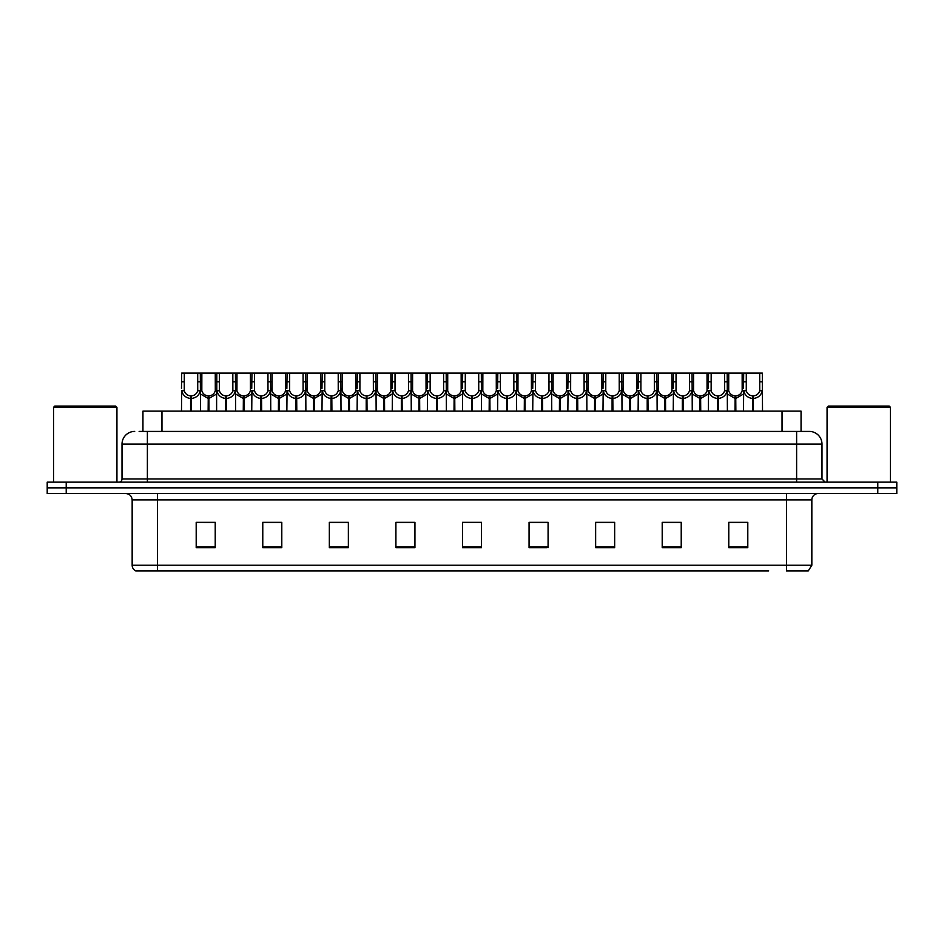 <?xml version="1.0" encoding="UTF-8"?>
<svg xmlns="http://www.w3.org/2000/svg" width="944" height="944" viewBox="0 0 944 944"><rect width="100%" height="100%" fill="white"/><g stroke="black" fill="none" stroke-linecap="round" stroke-linejoin="round"><path stroke-width="1.42" d="M142.945 431.42L142.945 411.136L801.055 411.136L801.055 431.42M175.301 570.908L136.066 570.908M811.84 565.208L808.265 570.908L786.482 570.908L786.482 565.208L811.84 565.208L811.84 499.895A6.337 6.337 0 0 1 818.177 493.559M135.735 570.908A6.337 6.337 0 0 1 132.16 565.208L132.16 499.895C131.782 496.048 129.67 493.936 125.823 493.559M896.8 493.559L896.8 487.847L47.2 487.847L47.2 493.559L66.222 493.559L66.222 487.847L47.2 487.847L47.2 482.148L66.222 482.148L66.222 487.847L896.8 487.847L896.8 493.559L66.222 493.559M740.19 547.697L747.801 547.697L747.801 522.339L728.78 522.339L728.78 547.697L730.68 547.697M681.226 547.697L681.226 522.339L662.204 522.339L662.204 547.697L681.226 547.697M614.662 547.697L614.662 522.339L595.64 522.339L595.64 547.697L614.662 547.697M548.086 547.697L548.086 522.339L529.065 522.339L529.065 547.697L547.001 547.697M213.32 547.697L215.22 547.697L215.22 522.339L196.199 522.339L196.199 547.697L203.81 547.697M281.796 547.697L281.796 522.339L262.774 522.339L262.774 547.697L281.796 547.697M348.36 547.697L348.36 522.339L329.338 522.339L329.338 547.697L348.36 547.697M395.914 547.697L414.935 547.697L414.935 522.339L395.914 522.339L395.914 547.697L396.999 547.697M476.755 547.697L481.511 547.697L481.511 522.339L462.489 522.339L462.489 547.697L467.245 547.697M768.699 570.908L157.518 570.908L157.518 565.208L786.482 565.208L786.482 499.895L132.16 499.895M607.747 522.339L599.688 522.469M599.688 547.697L607.747 547.697M677.993 522.469L669.945 522.469M669.945 547.697L677.993 547.697M730.68 522.469L740.19 522.469M414.558 522.469L406.51 522.469M396.999 522.469L414.935 522.469M406.51 547.697L414.558 547.697M344.312 522.469L336.253 522.469M336.253 547.697L344.312 547.697M274.055 522.469L266.007 522.469M266.007 547.697L274.055 547.697M203.81 522.469L213.32 522.469M529.065 522.469L547.001 522.469M537.49 522.339L529.442 522.469M529.442 547.697L537.49 547.697M467.245 522.339L476.755 522.339M348.36 522.469L329.338 522.469M281.796 522.469L262.774 522.469M614.662 522.469L595.64 522.469M681.226 522.469L662.204 522.469M139.429 431.42L804.866 431.42M139.134 431.42L147.382 431.42L147.382 444.105L122.012 444.105L122.012 478.974A3.174 3.174 0 0 1 118.85 482.148M134.697 431.42A12.685 12.685 0 0 0 122.012 444.105M809.303 431.42A12.685 12.685 0 0 1 821.988 444.105L796.618 444.105L796.618 431.42L809.114 431.42M821.988 444.105L821.988 478.974L825.15 482.148M896.8 482.148L896.8 487.847L896.8 482.148L66.222 482.148M208.14 411.136L208.258 395.914C205.001 395.583 202.854 393.86 201.827 390.757L201.851 373.092L200.317 373.092L200.506 411.136M190.582 411.136L190.582 398.451C185.862 397.92 182.888 395.347 181.661 390.757L181.484 411.136M181.484 388.48L181.685 373.092L184.292 373.092L184.257 390.757C185.295 393.86 187.443 395.583 190.688 395.914L190.688 411.136M191.302 411.136L191.302 395.914C194.558 395.583 196.706 393.86 197.733 390.757L197.709 373.092L184.292 373.092M191.302 395.914L191.408 411.136M190.582 398.451L190.688 395.914M200.506 388.48L200.34 390.757C199.113 395.347 196.14 397.92 191.408 398.451M200.317 373.092L197.709 373.092M208.14 398.451L200.506 394.014M208.86 411.136L208.86 395.914C212.117 395.583 214.264 393.86 215.303 390.757L215.267 373.092L201.851 373.092M208.86 395.914L208.978 411.136M208.258 395.914L208.258 411.136M216.613 394.014L208.978 398.451M225.71 411.136L225.71 398.451C220.979 397.92 218.005 395.347 216.79 390.757L216.801 373.092L215.267 373.092M243.269 411.136L243.387 395.914C240.13 395.583 237.982 393.86 236.944 390.757L236.979 373.092L235.445 373.092L235.634 411.136M216.613 388.48L216.613 411.136M226.43 411.136L226.43 395.914C229.687 395.583 231.823 393.86 232.861 390.757L232.826 373.092L219.421 373.092L219.386 390.757C220.424 393.86 222.56 395.583 225.817 395.914L225.817 411.136M226.43 395.914L226.536 411.136M225.71 398.451L225.817 395.914M235.634 388.48L235.457 390.757C234.242 395.347 231.268 397.92 226.536 398.451M235.445 373.092L232.826 373.092M219.421 373.092L216.801 373.092M278.397 411.136L278.504 395.914C275.247 395.583 273.111 393.86 272.073 390.757L272.108 373.092L270.562 373.092L270.763 411.136M260.839 411.136L260.839 398.451C256.107 397.92 253.134 395.347 251.906 390.757L251.741 411.136M251.741 388.48L251.93 373.092L236.979 373.092M261.547 411.136L261.547 395.914C264.804 395.583 266.951 393.86 267.99 390.757L267.954 373.092L254.538 373.092L254.514 390.757C255.541 393.86 257.688 395.583 260.945 395.914L260.945 411.136M261.547 395.914L261.665 411.136M260.839 398.451L260.945 395.914M270.763 388.48L270.586 390.757C269.359 395.347 266.385 397.92 261.665 398.451M270.562 373.092L267.954 373.092M254.538 373.092L251.93 373.092M313.526 411.136L313.632 395.914C310.375 395.583 308.228 393.86 307.201 390.757L307.225 373.092L305.691 373.092L305.88 411.136M295.956 411.136L295.956 398.451C291.236 397.92 288.262 395.347 287.035 390.757L286.858 411.136M286.858 388.48L287.059 373.092L272.108 373.092M296.676 411.136L296.676 395.914C299.932 395.583 302.08 393.86 303.107 390.757L303.083 373.092L289.666 373.092L289.631 390.757C290.669 393.86 292.817 395.583 296.074 395.914L296.074 411.136M296.676 395.914L296.794 411.136M295.956 398.451L296.074 395.914M305.88 388.48L305.714 390.757C304.487 395.347 301.514 397.92 296.794 398.451M305.691 373.092L303.083 373.092M289.666 373.092L287.059 373.092M348.643 411.136L348.761 395.914C345.504 395.583 343.356 393.86 342.33 390.757L342.353 373.092L340.819 373.092L341.008 411.136M331.084 411.136L331.084 398.451C326.353 397.92 323.379 395.347 322.164 390.757L321.987 411.136M321.987 388.48L322.187 373.092L307.225 373.092M331.804 411.136L331.804 395.914C335.061 395.583 337.197 393.86 338.235 390.757L338.212 373.092L324.795 373.092L324.76 390.757C325.798 393.86 327.946 395.583 331.191 395.914L331.191 411.136M331.804 395.914L331.91 411.136M331.084 398.451L331.191 395.914M341.008 388.48L340.831 390.757C339.616 395.347 336.642 397.92 331.91 398.451M340.819 373.092L338.212 373.092M324.795 373.092L322.187 373.092M243.269 398.451L235.634 394.014M243.989 411.136L243.989 395.914C247.245 395.583 249.393 393.86 250.42 390.757L250.396 373.092M243.989 395.914L244.095 411.136M243.387 395.914L243.387 411.136M251.741 394.014L244.095 398.451M278.397 398.451L270.763 394.014M279.117 411.136L279.117 395.914C282.374 395.583 284.51 393.86 285.548 390.757L285.513 373.092M279.117 395.914L279.223 411.136M278.504 395.914L278.504 411.136M286.858 394.014L279.223 398.451M313.526 398.451L305.88 394.014M314.246 411.136L314.246 395.914C317.491 395.583 319.638 393.86 320.677 390.757L320.641 373.092M314.246 395.914L314.352 411.136M313.632 395.914L313.632 411.136M321.987 394.014L314.352 398.451M53.537 407.324L54.811 406.062L115.675 406.062L116.938 407.324L53.537 407.324L53.537 482.148M116.938 407.324L116.938 482.148M827.062 407.324L828.325 406.062L889.189 406.062L890.463 407.324L827.062 407.324L827.062 482.148M890.463 407.324L890.463 482.148M383.771 411.136L383.878 395.914C380.633 395.583 378.485 393.86 377.447 390.757L377.482 373.092L375.936 373.092L376.137 411.136M366.213 411.136L366.213 398.451C361.481 397.92 358.508 395.347 357.28 390.757L357.115 411.136M357.115 388.48L357.304 373.092L342.353 373.092M366.933 411.136L366.933 395.914C370.178 395.583 372.325 393.86 373.364 390.757L373.328 373.092L359.912 373.092L359.888 390.757C360.915 393.86 363.062 395.583 366.319 395.914L366.319 411.136M366.933 395.914L367.039 411.136M366.213 398.451L366.319 395.914M376.137 388.48L375.96 390.757C374.744 395.347 371.771 397.92 367.039 398.451M375.936 373.092L373.328 373.092M359.912 373.092L357.304 373.092M418.9 411.136L419.006 395.914C415.749 395.583 413.614 393.86 412.575 390.757L412.611 373.092L411.065 373.092L411.265 411.136M401.33 411.136L401.33 398.451C396.61 397.92 393.636 395.347 392.409 390.757L392.244 411.136M392.244 388.48L392.433 373.092L377.482 373.092M402.05 411.136L402.05 395.914C405.306 395.583 407.454 393.86 408.492 390.757L408.457 373.092L395.04 373.092L395.017 390.757C396.043 393.86 398.191 395.583 401.448 395.914L401.448 411.136M402.05 395.914L402.168 411.136M401.33 398.451L401.448 395.914M411.265 388.48L411.088 390.757C409.861 395.347 406.888 397.92 402.168 398.451M411.065 373.092L408.457 373.092M395.04 373.092L392.433 373.092M454.017 411.136L454.135 395.914C450.878 395.583 448.73 393.86 447.704 390.757L447.727 373.092L446.193 373.092L446.382 411.136M436.458 411.136L436.458 398.451C431.738 397.92 428.765 395.347 427.538 390.757L427.361 411.136M427.361 388.48L427.561 373.092L412.611 373.092M437.178 411.136L437.178 395.914C440.435 395.583 442.583 393.86 443.609 390.757L443.586 373.092L430.169 373.092L430.134 390.757C431.172 393.86 433.32 395.583 436.576 395.914L436.576 411.136M437.178 395.914L437.284 411.136M436.458 398.451L436.576 395.914M446.382 388.48L446.217 390.757C444.99 395.347 442.016 397.92 437.284 398.451M446.193 373.092L443.586 373.092M430.169 373.092L427.561 373.092M348.643 398.451L341.008 394.014M349.363 411.136L349.363 395.914C352.619 395.583 354.767 393.86 355.794 390.757L355.77 373.092M349.363 395.914L349.481 411.136M348.761 395.914L348.761 411.136M357.115 394.014L349.481 398.451M383.771 398.451L376.137 394.014M384.491 411.136L384.491 395.914C387.748 395.583 389.896 393.86 390.922 390.757L390.899 373.092M384.491 395.914L384.597 411.136M383.878 395.914L383.878 411.136M392.244 394.014L384.597 398.451M418.9 398.451L411.265 394.014M419.62 411.136L419.62 395.914C422.877 395.583 425.012 393.86 426.051 390.757L426.015 373.092M419.62 395.914L419.726 411.136M419.006 395.914L419.006 411.136M427.361 394.014L419.726 398.451M489.145 411.136L489.263 395.914C486.007 395.583 483.859 393.86 482.821 390.757L482.856 373.092L481.322 373.092L481.511 411.136M471.587 411.136L471.587 398.451C466.855 397.92 463.882 395.347 462.666 390.757L462.489 411.136M462.489 388.48L462.678 373.092L447.727 373.092M472.307 411.136L472.307 395.914C475.564 395.583 477.699 393.86 478.738 390.757L478.702 373.092L465.298 373.092L465.262 390.757C466.301 393.86 468.436 395.583 471.693 395.914L471.693 411.136M472.307 395.914L472.413 411.136M471.587 398.451L471.693 395.914M481.511 388.48L481.334 390.757C480.118 395.347 477.145 397.92 472.413 398.451M481.322 373.092L478.702 373.092M465.298 373.092L462.678 373.092M524.274 411.136L524.38 395.914C521.123 395.583 518.988 393.86 517.949 390.757L517.985 373.092L516.439 373.092L516.639 411.136M506.716 411.136L506.716 398.451C501.984 397.92 499.01 395.347 497.783 390.757L497.618 411.136M497.618 388.48L497.807 373.092L482.856 373.092M507.424 411.136L507.424 395.914C510.68 395.583 512.828 393.86 513.866 390.757L513.831 373.092L500.414 373.092L500.391 390.757C501.417 393.86 503.565 395.583 506.822 395.914L506.822 411.136M507.424 395.914L507.542 411.136M506.716 398.451L506.822 395.914M516.639 388.48L516.462 390.757C515.235 395.347 512.262 397.92 507.542 398.451M516.439 373.092L513.831 373.092M500.414 373.092L497.807 373.092M559.403 411.136L559.509 395.914C556.252 395.583 554.104 393.86 553.078 390.757L553.101 373.092L551.567 373.092L551.756 411.136M541.832 411.136L541.832 398.451C537.112 397.92 534.139 395.347 532.912 390.757L532.735 411.136M532.735 388.48L532.935 373.092L517.985 373.092M542.552 411.136L542.552 395.914C545.809 395.583 547.957 393.86 548.983 390.757L548.96 373.092L535.543 373.092L535.508 390.757C536.546 393.86 538.694 395.583 541.95 395.914L541.95 411.136M542.552 395.914L542.67 411.136M541.832 398.451L541.95 395.914M551.756 388.48L551.591 390.757C550.364 395.347 547.39 397.92 542.67 398.451M551.567 373.092L548.96 373.092M535.543 373.092L532.935 373.092M594.519 411.136L594.637 395.914C591.381 395.583 589.233 393.86 588.206 390.757L588.23 373.092L586.696 373.092L586.885 411.136M576.961 411.136L576.961 398.451C572.229 397.92 569.256 395.347 568.04 390.757L567.863 411.136M567.863 388.48L568.064 373.092L553.101 373.092M577.681 411.136L577.681 395.914C580.938 395.583 583.085 393.86 584.112 390.757L584.088 373.092L570.672 373.092L570.636 390.757C571.675 393.86 573.822 395.583 577.067 395.914L577.067 411.136M577.681 395.914L577.787 411.136M576.961 398.451L577.067 395.914M586.885 388.48L586.72 390.757C585.492 395.347 582.519 397.92 577.787 398.451M586.696 373.092L584.088 373.092M570.672 373.092L568.064 373.092M629.648 411.136L629.754 395.914C626.509 395.583 624.362 393.86 623.323 390.757L623.359 373.092L621.813 373.092L622.013 411.136M612.09 411.136L612.09 398.451C607.358 397.92 604.384 395.347 603.169 390.757L602.992 411.136M602.992 388.48L603.181 373.092L588.23 373.092M612.809 411.136L612.809 395.914C616.054 395.583 618.202 393.86 619.24 390.757L619.205 373.092L605.788 373.092L605.765 390.757C606.803 393.86 608.939 395.583 612.196 395.914L612.196 411.136M612.809 395.914L612.916 411.136M612.09 398.451L612.196 395.914M622.013 388.48L621.836 390.757C620.621 395.347 617.647 397.92 612.916 398.451M621.813 373.092L619.205 373.092M605.788 373.092L603.181 373.092M454.017 398.451L446.382 394.014M454.737 411.136L454.737 395.914C457.993 395.583 460.141 393.86 461.179 390.757L461.144 373.092M454.737 395.914L454.855 411.136M454.135 395.914L454.135 411.136M462.489 394.014L454.855 398.451M489.145 398.451L481.511 394.014M489.865 411.136L489.865 395.914C493.122 395.583 495.27 393.86 496.296 390.757L496.273 373.092M489.865 395.914L489.983 411.136M489.263 395.914L489.263 411.136M497.618 394.014L489.983 398.451M524.274 398.451L516.639 394.014M524.994 411.136L524.994 395.914C528.251 395.583 530.386 393.86 531.425 390.757L531.389 373.092M524.994 395.914L525.1 411.136M524.38 395.914L524.38 411.136M532.735 394.014L525.1 398.451M559.403 398.451L551.756 394.014M560.122 411.136L560.122 395.914C563.367 395.583 565.515 393.86 566.553 390.757L566.518 373.092M560.122 395.914L560.229 411.136M559.509 395.914L559.509 411.136M567.863 394.014L560.229 398.451M594.519 398.451L586.885 394.014M595.239 411.136L595.239 395.914C598.496 395.583 600.644 393.86 601.67 390.757L601.647 373.092M595.239 395.914L595.357 411.136M594.637 395.914L594.637 411.136M602.992 394.014L595.357 398.451M664.777 411.136L664.883 395.914C661.626 395.583 659.49 393.86 658.452 390.757L658.487 373.092L656.941 373.092L657.142 411.136M647.206 411.136L647.206 398.451C642.486 397.92 639.513 395.347 638.286 390.757L638.12 411.136M638.12 388.48L638.309 373.092L623.359 373.092M647.926 411.136L647.926 395.914C651.183 395.583 653.331 393.86 654.369 390.757L654.334 373.092L640.917 373.092L640.893 390.757C641.92 393.86 644.068 395.583 647.324 395.914L647.324 411.136M647.926 395.914L648.044 411.136M647.206 398.451L647.324 395.914M657.142 388.48L656.965 390.757C655.738 395.347 652.764 397.92 648.044 398.451M656.941 373.092L654.334 373.092M640.917 373.092L638.309 373.092M699.905 411.136L700.011 395.914C696.755 395.583 694.607 393.86 693.58 390.757L693.604 373.092L692.07 373.092L692.259 411.136M682.335 411.136L682.335 398.451C677.615 397.92 674.641 395.347 673.414 390.757L673.237 411.136M673.237 388.48L673.438 373.092L658.487 373.092M683.055 411.136L683.055 395.914C686.312 395.583 688.459 393.86 689.486 390.757L689.462 373.092L676.046 373.092L676.01 390.757C677.049 393.86 679.196 395.583 682.453 395.914L682.453 411.136M683.055 395.914L683.161 411.136M682.335 398.451L682.453 395.914M692.259 388.48L692.094 390.757C690.866 395.347 687.893 397.92 683.161 398.451M692.07 373.092L689.462 373.092M676.046 373.092L673.438 373.092M735.022 411.136L735.14 395.914C731.883 395.583 729.736 393.86 728.697 390.757L728.733 373.092L727.199 373.092L727.387 411.136M717.464 411.136L717.464 398.451C712.732 397.92 709.758 395.347 708.543 390.757L708.366 411.136M708.366 388.48L708.555 373.092L693.604 373.092M718.183 411.136L718.183 395.914C721.44 395.583 723.576 393.86 724.614 390.757L724.579 373.092L711.174 373.092L711.139 390.757C712.177 393.86 714.313 395.583 717.57 395.914L717.57 411.136M718.183 395.914L718.29 411.136M717.464 398.451L717.57 395.914M727.387 388.48L727.21 390.757C725.995 395.347 723.021 397.92 718.29 398.451M727.199 373.092L724.579 373.092M711.174 373.092L708.555 373.092M752.592 411.136L752.698 395.914C749.442 395.583 747.294 393.86 746.267 390.757L746.291 373.092L762.315 373.092L762.516 411.136M752.592 398.451C747.86 397.92 744.887 395.347 743.66 390.757L743.494 411.136M743.494 388.48L743.683 373.092L728.733 373.092M753.312 411.136L753.312 395.914C756.557 395.583 758.705 393.86 759.743 390.757L759.708 373.092M753.312 395.914L753.418 411.136M752.698 395.914L752.698 411.136M759.708 381.789L762.315 381.789L762.339 390.757C761.112 395.347 758.138 397.92 753.418 398.451M746.291 373.092L743.683 373.092M629.648 398.451L622.013 394.014M630.368 411.136L630.368 395.914C633.625 395.583 635.772 393.86 636.799 390.757L636.775 373.092M630.368 395.914L630.474 411.136M629.754 395.914L629.754 411.136M638.12 394.014L630.474 398.451M664.777 398.451L657.142 394.014M665.496 411.136L665.496 395.914C668.753 395.583 670.889 393.86 671.927 390.757L671.892 373.092M665.496 395.914L665.603 411.136M664.883 395.914L664.883 411.136M673.237 394.014L665.603 398.451M699.905 398.451L692.259 394.014M700.613 411.136L700.613 395.914C703.87 395.583 706.018 393.86 707.056 390.757L707.021 373.092M700.613 395.914L700.731 411.136M700.011 395.914L700.011 411.136M708.366 394.014L700.731 398.451M735.022 398.451L727.387 394.014M735.742 411.136L735.742 395.914C738.999 395.583 741.146 393.86 742.173 390.757L742.149 373.092M735.742 395.914L735.86 411.136M735.14 395.914L735.14 411.136M743.494 394.014L735.86 398.451M161.967 431.42L161.967 411.136M782.033 431.42L782.033 411.136M786.482 493.559L786.482 499.895L811.84 499.895M132.16 565.208L157.518 565.208L157.518 493.559M877.778 493.559L877.778 482.148M728.78 547.697L747.801 547.697M196.199 547.697L215.22 547.697M462.489 547.697L481.511 547.697M481.511 546.824L462.489 546.824M414.935 546.824L395.914 546.824M348.36 546.824L329.338 546.824M281.796 546.824L262.774 546.824M215.22 546.824L196.199 546.824M548.086 546.824L529.065 546.824M614.662 546.824L595.64 546.824M681.226 546.824L662.204 546.824M747.801 546.824L728.78 546.824M147.382 482.148L147.382 478.974L821.988 478.974M122.012 478.974L147.382 478.974L147.382 444.105L796.618 444.105L796.618 482.148M184.292 381.789L181.685 381.789M184.257 390.757L181.661 390.757M200.34 390.757L197.733 390.757M201.851 381.789L197.709 381.789M201.827 390.757L200.506 390.757M216.613 390.757L215.303 390.757M219.421 381.789L215.267 381.789M219.386 390.757L216.79 390.757M235.457 390.757L232.861 390.757M236.979 381.789L232.826 381.789M254.538 381.789L250.396 381.789M254.514 390.757L251.906 390.757M270.586 390.757L267.99 390.757M272.108 381.789L267.954 381.789M289.666 381.789L285.513 381.789M289.631 390.757L287.035 390.757M305.714 390.757L303.107 390.757M307.225 381.789L303.083 381.789M324.795 381.789L320.641 381.789M324.76 390.757L322.164 390.757M340.831 390.757L338.235 390.757M342.353 381.789L338.212 381.789M236.944 390.757L235.634 390.757M251.741 390.757L250.42 390.757M272.073 390.757L270.763 390.757M286.858 390.757L285.548 390.757M307.201 390.757L305.88 390.757M321.987 390.757L320.677 390.757M359.912 381.789L355.77 381.789M359.888 390.757L357.28 390.757M375.96 390.757L373.364 390.757M377.482 381.789L373.328 381.789M395.04 381.789L390.899 381.789M395.017 390.757L392.409 390.757M411.088 390.757L408.492 390.757M412.611 381.789L408.457 381.789M430.169 381.789L426.015 381.789M430.134 390.757L427.538 390.757M446.217 390.757L443.609 390.757M447.727 381.789L443.586 381.789M342.33 390.757L341.008 390.757M357.115 390.757L355.794 390.757M377.447 390.757L376.137 390.757M392.244 390.757L390.922 390.757M412.575 390.757L411.265 390.757M427.361 390.757L426.051 390.757M465.298 381.789L461.144 381.789M465.262 390.757L462.666 390.757M481.334 390.757L478.738 390.757M482.856 381.789L478.702 381.789M500.414 381.789L496.273 381.789M500.391 390.757L497.783 390.757M516.462 390.757L513.866 390.757M517.985 381.789L513.831 381.789M535.543 381.789L531.389 381.789M535.508 390.757L532.912 390.757M551.591 390.757L548.983 390.757M553.101 381.789L548.96 381.789M570.672 381.789L566.518 381.789M570.636 390.757L568.04 390.757M586.72 390.757L584.112 390.757M588.23 381.789L584.088 381.789M605.788 381.789L601.647 381.789M605.765 390.757L603.169 390.757M621.836 390.757L619.24 390.757M623.359 381.789L619.205 381.789M447.704 390.757L446.382 390.757M462.489 390.757L461.179 390.757M482.821 390.757L481.511 390.757M497.618 390.757L496.296 390.757M517.949 390.757L516.639 390.757M532.735 390.757L531.425 390.757M553.078 390.757L551.756 390.757M567.863 390.757L566.553 390.757M588.206 390.757L586.885 390.757M602.992 390.757L601.67 390.757M640.917 381.789L636.775 381.789M640.893 390.757L638.286 390.757M656.965 390.757L654.369 390.757M658.487 381.789L654.334 381.789M676.046 381.789L671.892 381.789M676.01 390.757L673.414 390.757M692.094 390.757L689.486 390.757M693.604 381.789L689.462 381.789M711.174 381.789L707.021 381.789M711.139 390.757L708.543 390.757M727.21 390.757L724.614 390.757M728.733 381.789L724.579 381.789M746.291 381.789L742.149 381.789M746.267 390.757L743.66 390.757M762.339 390.757L759.743 390.757M623.323 390.757L622.013 390.757M638.12 390.757L636.799 390.757M658.452 390.757L657.142 390.757M673.237 390.757L671.927 390.757M693.58 390.757L692.259 390.757M708.366 390.757L707.056 390.757M728.697 390.757L727.387 390.757M743.494 390.757L742.173 390.757"/></g></svg>
